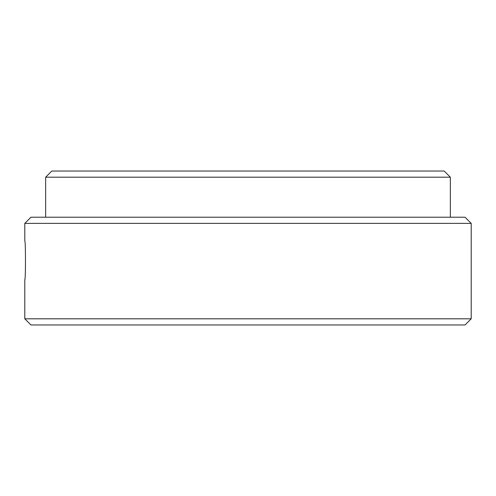 <?xml version="1.0" encoding="UTF-8"?>
<svg xmlns="http://www.w3.org/2000/svg" width="496" height="496" viewBox="0 0 496 496"><rect width="100%" height="100%" fill="white"/><g stroke="black" fill="none" stroke-linecap="round" stroke-linejoin="round"><path stroke-width="0.74" d="M24.8 241.075C25.699 239.89 25.705 280.717 24.8 279.558L24.8 318.81L471.2 318.81L471.2 223.374L24.8 223.374L24.8 241.075M444.187 171.033L51.813 171.033L45.657 177.19L450.343 177.19L444.187 171.033M471.2 318.81L465.043 324.967L30.957 324.967L24.8 318.81M24.8 223.374L30.957 217.211L465.043 217.211L471.2 223.374M45.657 217.211L45.657 177.19M450.343 217.211L450.343 177.19"/></g></svg>
